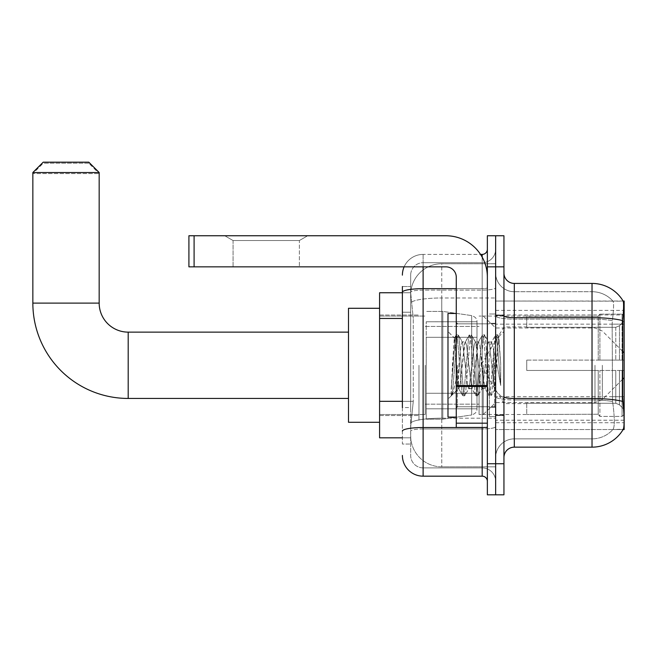 <?xml version="1.0" encoding="UTF-8"?>
<svg xmlns="http://www.w3.org/2000/svg" width="657" height="657" viewBox="0 0 657 657"><rect width="100%" height="100%" fill="white"/><g stroke="black" fill="none" stroke-linecap="round" stroke-linejoin="round"><path stroke-width="0.49" stroke-dasharray="3.29 2.46" d="M623.132 429.538L495.649 429.538L624.15 429.538L624.15 301.037L495.649 301.037L495.649 429.538L495.649 301.037L623.206 301.169C623.83 302.852 623.69 309.348 622.795 320.641L622.647 396.697L623.312 405.706C624.355 418.665 624.355 426.508 623.312 429.226L612.882 429.538L623.132 429.538A36.266 36.266 0 0 0 623.312 429.226M624.15 365.284L624.15 420.209L624.15 365.284M418.969 365.284L418.969 420.209L418.969 365.284M402.388 401.337L413.269 401.337L410.806 425.391L413.269 401.337L413.269 318.44L413.269 401.337L379.59 401.337L379.59 437.825L410.748 437.825L410.674 435.755A31.084 31.084 0 0 0 441.767 466.84L495.649 466.84L495.649 418.197L495.649 466.84L441.767 466.84L441.767 418.197L441.767 466.84A31.084 31.084 0 0 1 410.674 435.755L410.674 429.432L410.748 437.825L402.388 437.825M410.806 425.391L410.674 429.432L410.806 425.391M379.59 365.284L379.59 422.287L379.59 365.284M495.649 365.284L495.649 420.209L495.649 365.284M495.649 263.736L495.649 418.197L495.649 263.736L441.767 263.736L495.649 263.736M410.724 293.178L413.269 318.44L410.724 293.178A31.084 31.084 0 0 1 441.767 263.736A31.084 31.084 0 0 0 410.724 293.178A31.084 31.084 0 0 1 441.767 263.736L441.767 297.982L495.649 297.982L441.767 297.982L441.767 263.736M402.388 312.223L410.674 312.223L410.674 407.562L410.674 286.534L410.674 312.223L402.388 312.223L402.388 407.562L402.388 292.751L410.748 292.751L379.59 292.751L379.59 401.337M503.944 365.284L503.944 415.544L503.944 365.284M489.432 365.284L489.432 416.587L489.432 365.284M514.308 283.422L592.023 283.422A36.266 36.266 0 0 1 623.206 301.169A36.266 36.266 0 0 0 592.023 283.422L592.023 438.86A27.98 27.98 0 0 0 613.153 429.226C614.681 426.524 614.681 418.681 613.153 405.706L612.546 401.501L613.153 405.706C614.681 418.665 614.681 426.508 613.153 429.226A27.98 27.98 0 0 1 592.023 438.86L514.308 438.86L514.308 283.422A10.364 10.364 0 0 1 503.944 273.057L503.944 315.877L503.944 273.057M495.649 405.706L495.649 315.877L495.649 405.706M503.944 457.518L503.944 315.877L503.944 457.518M495.649 273.057L495.649 315.877L495.649 273.057A18.651 18.651 0 0 0 514.308 291.716A18.651 18.651 0 0 1 495.649 273.057A18.651 18.651 0 0 0 514.308 291.716L514.308 438.86L592.023 438.86L592.023 291.716A27.98 27.98 0 0 1 612.997 301.169L612.997 301.169A27.98 27.98 0 0 0 592.023 291.716L514.308 291.716L592.023 291.716A27.98 27.98 0 0 1 612.997 301.169C613.917 302.869 613.712 309.357 612.373 320.641C613.712 309.373 613.917 302.885 612.997 301.169A27.98 27.98 0 0 0 592.023 291.716L592.023 319.113A27.98 4.862 180 0 1 612.373 320.641L612.152 324.156L612.373 320.641A27.98 4.862 180 0 0 592.023 319.113L592.023 399.941A27.98 4.862 180 0 1 612.546 401.501L612.152 324.156L612.546 401.501A27.98 4.862 180 0 0 592.023 399.941L592.023 447.154L514.308 447.154L514.308 399.941A18.651 3.236 0 0 1 495.649 396.705A18.651 3.236 0 0 0 514.308 399.941L514.308 291.716M495.649 266.841L495.649 235.756L503.944 235.756L503.944 266.841L495.649 266.841L495.649 235.756L487.363 235.756L487.363 266.841L495.649 266.841L495.649 463.735L495.649 266.841M487.363 266.841L487.363 494.82L495.649 494.82L495.649 463.735L495.649 494.82L503.944 494.82L503.944 266.841M495.649 457.518A18.651 18.651 0 0 1 514.308 438.86A18.651 18.651 0 0 0 495.649 457.518A18.651 18.651 0 0 1 514.308 438.86M623.132 301.037L612.882 301.037L623.132 301.037M402.388 286.534L410.674 286.534L402.388 286.534L402.388 444.042L410.674 444.042L402.388 444.042L402.388 407.562L410.674 407.562L410.674 444.042L410.674 407.562L402.388 407.562M402.388 455.441A20.728 20.728 0 0 0 423.116 476.169L423.116 467.883A12.434 12.434 0 0 1 410.674 455.441L410.674 292.258L410.674 455.441A12.434 12.434 0 0 0 423.116 467.883L482.181 467.883L482.181 434.72L482.181 476.169A5.182 5.182 0 0 1 487.363 481.351L487.363 249.225L487.363 481.351M495.649 434.72L495.649 287.758L495.649 434.72M487.363 365.284L487.363 406.74L487.363 365.284M495.649 249.225L495.649 287.758L495.649 249.225A13.468 13.468 0 0 1 482.181 262.693A13.468 13.468 0 0 0 495.649 249.225A13.468 13.468 0 0 1 482.181 262.693L482.181 467.883L423.116 467.883L423.116 428.964L482.181 428.964A13.468 2.341 0 0 0 495.649 426.623A13.468 2.341 0 0 1 482.181 428.964L482.181 262.693L423.116 262.693L482.181 262.693M404.121 266.841A20.728 20.728 0 0 1 423.116 254.407L482.181 254.407A5.182 5.182 0 0 0 487.363 249.225A5.182 5.182 0 0 1 482.181 254.407L482.181 434.72L482.181 428.964L423.116 428.964L423.116 262.693L423.116 290.098L482.181 290.098A13.468 2.341 0 0 0 495.649 287.758A13.468 2.341 0 0 1 482.181 290.098L423.116 290.098L423.116 434.72L423.116 427.518L482.181 427.518A5.182 0.903 0 0 0 487.363 426.623A5.182 0.903 0 0 1 483.979 427.461M423.116 476.169L482.181 476.169M402.388 431.123A20.728 3.597 180 0 1 423.116 427.518L423.116 254.407A20.728 20.728 0 0 0 402.388 275.135A20.728 20.728 0 0 1 423.116 254.407L480.53 254.407M410.674 275.135L410.674 292.258L410.674 275.135A12.434 12.434 0 0 1 423.116 262.693A12.434 12.434 0 0 0 410.674 275.135A12.434 12.434 0 0 1 423.116 262.693M495.649 481.351A13.468 13.468 0 0 0 482.181 467.883A13.468 13.468 0 0 1 495.649 481.351A13.468 13.468 0 0 0 482.181 467.883M456.27 365.284L456.27 417.105L456.27 365.284M456.27 417.105L447.984 417.105L447.984 313.471L447.984 399.07L447.984 313.471L456.27 313.471M456.59 365.284L455.515 346.436L454.316 338.092L452.418 365.284L451.219 395.654L452.451 394.364L458.348 371.23L458.348 388.706L458.865 365.284L458.348 371.23L452.451 394.364L451.219 395.834L451.219 389.034L453.108 365.284L455.301 338.84L456.13 334.971L455.301 338.84L451.219 389.034L454.316 338.092L456.393 334.742L454.316 338.092L447.984 331.506L454.504 338.027L458.348 388.706L458.865 388.706L458.348 388.049L458.348 388.706L451.786 395.268L458.865 388.706L458.348 388.049L456.59 365.284M468.737 365.284L466.544 345.007L465.443 341.87L465.099 342.166L459.957 385.569L458.865 388.706L459.957 385.569L464.351 345.007L465.099 342.166L469.287 334.971L468.457 338.84L464.072 391.736L462.98 395.834L461.879 391.736L457.494 338.84L456.393 334.742L458.044 334.742L456.944 338.84L452.558 391.736L451.458 395.834L452.451 394.364L451.729 395.604L452.558 391.736L456.944 338.84L458.307 334.971L456.393 334.742L457.494 338.84L461.879 391.736L462.709 395.604L464.622 395.834L463.522 391.736L459.136 338.84L458.307 334.971L462.503 342.166L462.15 341.87L461.058 345.007L458.865 365.284L461.058 345.007L462.15 341.87L465.443 341.87L469.287 334.971L468.457 338.84L464.072 391.736L462.98 395.834L464.622 395.834L463.522 391.736L459.136 338.84L458.307 334.971L462.15 341.87L465.443 341.87L466.544 345.007L471.677 388.41L468.737 365.284M465.443 365.284L462.503 342.166L467.636 385.569L468.737 388.706L467.636 385.569L465.443 365.284M481.893 365.284L479.7 345.007L478.608 341.87L478.255 342.166L473.122 385.569L472.022 388.706L471.677 388.41L475.865 395.604L475.044 391.736L470.65 338.84L469.287 334.971L471.2 334.742L470.108 338.84L465.714 391.736L464.622 395.834L469.082 388.41L472.022 388.706L475.865 395.604L475.044 391.736L470.65 338.84L469.558 334.742L471.2 334.742L470.108 338.84L465.714 391.736L464.893 395.604L468.737 388.706L472.022 388.706L473.122 385.569L477.508 345.007L478.255 342.166L482.452 334.971L481.622 338.84L477.237 391.736L475.865 395.604L477.779 395.834L476.686 391.736L472.301 338.84L471.2 334.742L475.66 342.166L475.315 341.87L474.214 345.007L469.082 388.41L474.214 345.007L475.315 341.87L478.608 341.87L482.452 334.971L481.622 338.84L477.237 391.736L476.136 395.834L477.779 395.834L476.686 391.736L472.301 338.84L471.471 334.971L475.315 341.87L478.608 341.87L479.7 345.007L484.086 385.569L484.841 388.41L481.893 365.284M478.608 365.284L475.66 342.166L476.415 345.007L480.801 385.569L481.893 388.706L480.801 385.569L478.608 365.284M493.579 350.238L493.579 382.982L489.572 345.007L488.471 341.87L487.379 345.007L482.994 385.569L481.893 388.706L485.186 388.706L489.03 395.604L488.2 391.736L483.815 338.84L482.452 334.971L484.365 334.742L483.265 338.84L478.879 391.736L477.779 395.834L482.238 388.41L485.186 388.706L489.03 395.604L488.2 391.736L483.815 338.84L482.714 334.742L484.365 334.742L483.265 338.84L478.879 391.736L478.05 395.604L482.238 388.41L482.994 385.569L487.379 345.007L488.471 341.87L491.764 341.87L490.672 345.007L486.279 385.569L485.186 388.706L486.279 385.569L490.672 345.007L491.42 342.166L495.608 334.971L494.778 338.84L490.393 391.736L489.03 395.604L490.943 395.834L489.843 391.736L485.457 338.84L484.365 334.742L488.824 342.166L491.764 341.87L495.608 334.971L494.778 338.84L490.393 391.736L489.301 395.834L490.943 395.834L489.843 391.736L485.457 338.84L484.628 334.971L488.824 342.166L489.572 345.007L494.516 389.642L497.678 345.533L498.868 336.827L500.7 363.535L500.7 385.528L497.07 365.284L491.764 341.87L493.579 350.238L493.579 382.982L494.729 389.56L498.688 336.762L500.7 363.535L498.622 338.84L497.521 334.742L496.429 338.84L492.044 391.736L490.943 395.834L492.044 391.736L496.429 338.84L497.521 334.742L498.622 338.84L500.7 363.535L500.7 385.528L496.971 338.84L495.608 334.971L497.521 334.742L495.879 334.742L496.971 338.84L500.7 385.528L497.07 365.284L493.579 350.238M233.063 240.536L224.768 235.756L307.673 235.756L224.768 235.756L307.673 235.756L224.768 235.756L233.063 240.536L233.063 266.841L299.378 266.841L233.063 266.841L299.378 266.841L233.063 266.841L233.063 240.536L299.378 240.536L307.673 235.756L299.378 240.536L233.063 240.536L299.378 240.536L299.378 266.841L299.378 240.536L233.063 240.536M456.27 427.461L487.363 427.461L456.27 427.461L456.27 423.182L456.27 427.461L487.363 427.461L487.363 277.205A41.448 41.448 0 0 0 445.914 235.756L188.912 235.756L194.094 235.756L188.912 235.756L188.912 266.841L188.912 235.756L188.912 266.841L445.914 266.841A10.364 10.364 0 0 1 456.27 277.205L456.27 427.461M456.27 385.56L487.363 385.56L487.363 277.205A41.448 41.448 0 0 0 445.914 235.756L194.094 235.756L194.094 266.841L445.914 266.841A10.364 10.364 0 0 1 456.27 277.205L456.27 385.56L487.363 385.56L487.363 427.461L487.363 277.205A41.448 41.448 0 0 0 445.914 235.756L194.094 235.756L194.094 266.841L188.912 266.841L445.914 266.841A10.364 10.364 0 0 1 456.27 277.205L456.27 385.56L487.363 385.56L487.363 427.461M379.59 422.287L348.497 422.287L348.497 308.289L348.497 422.287L348.497 332.13L128.189 332.13L128.189 398.446A95.339 95.339 0 0 1 32.85 303.115L32.85 173.579L99.174 173.579L32.85 173.579L43.214 163.215L88.81 163.215L99.174 173.579L99.174 303.115L32.85 303.115M128.189 332.13A29.015 29.015 0 0 1 99.174 303.115M526.742 360.11L526.742 365.284L526.742 360.11L615.79 360.11L526.742 360.11L598.24 360.11L598.24 315.82L598.24 360.11L599.898 360.11L599.898 314.153L599.898 360.11L526.742 360.11L526.742 370.466L598.24 370.466L598.24 414.238L598.24 370.466L526.742 370.466L526.742 360.11M526.742 327.301L615.79 327.301L526.742 327.301L526.742 316.066L598.24 316.337L598.24 315.82L598.24 316.337L526.742 316.337L526.742 327.301M479.068 365.284L479.068 414.51L479.068 365.284M598.24 414.238L526.742 414.51L598.24 414.238L599.898 416.423L622.08 416.423L624.15 414.345L624.15 370.466L624.15 414.345L622.08 416.423L622.08 370.466L622.08 416.423L599.898 416.423L599.898 370.466L599.898 416.423L598.24 414.756L598.24 370.466L598.24 414.238M425.186 365.284L425.186 414.51L425.186 365.284M599.898 370.466L622.08 370.466L599.898 370.466M599.898 314.153L598.24 315.82L599.898 314.153L622.08 314.153L622.08 360.11L622.08 314.153L599.898 314.153M599.898 360.11L622.08 360.11L599.898 360.11M624.15 370.466L622.08 370.466L624.15 370.466L624.15 414.345L624.15 409.549L619.452 404.811L615.79 403.275L619.452 404.811L624.15 409.549L624.15 370.466L619.452 370.466L624.15 370.466M622.08 360.11L624.15 360.11L624.15 316.231L624.15 360.11L622.08 360.11M624.15 316.231L622.08 314.153L624.15 316.231L624.15 360.11L624.15 316.231M619.452 325.765L624.15 321.027L619.452 325.765L615.79 327.301L619.452 325.765L619.452 360.11L624.15 360.11L615.79 360.11L619.452 360.11L619.452 325.765M615.79 370.466L526.742 370.466L526.742 365.284L526.742 370.466L615.79 370.466L615.79 403.275L526.742 403.275L615.79 403.275L615.79 370.466M526.742 403.275L526.742 414.238L526.742 403.275M88.81 163.215L43.214 163.215M426.221 337.312L426.221 419.174L426.221 393.264L476.998 393.264L476.998 408.81L476.998 321.766L476.998 337.312L426.221 337.312L426.221 408.81L426.221 393.264L476.998 393.264L476.998 408.81L476.998 321.766L476.998 337.312L426.221 337.312L426.221 419.174L426.221 393.264L476.998 393.264L476.998 408.818L426.221 408.81L426.221 393.264L442.802 393.264L442.802 419.174L442.802 311.402L442.802 337.312L426.221 337.312L426.221 321.766L426.221 408.81L476.998 408.818C477.163 411.66 475.389 413.705 471.677 414.978L471.677 393.264L476.998 393.264L476.998 408.818C477.163 411.66 475.389 413.705 471.677 414.978L471.677 393.264L442.802 393.264L442.802 419.174L442.802 311.402L442.802 337.312L471.677 337.312L471.677 315.598L471.677 414.978L442.802 419.174L426.221 419.174L442.802 419.174L471.677 414.978L471.677 315.598C475.389 316.871 477.163 318.916 476.998 321.758L426.221 321.766L476.998 321.766L476.998 337.312L426.221 337.312M483.215 365.284L483.215 414.51L483.215 365.284M348.497 332.13L348.497 365.284L348.497 308.289L379.59 308.289M32.85 172.536L99.174 172.536M88.81 162.18L43.214 162.18M476.998 337.312L471.677 337.312L471.677 315.598L442.802 311.402L426.221 311.402L442.802 311.402L471.677 315.598C475.389 316.871 477.163 318.916 476.998 321.758L476.998 337.312M441.767 418.197A31.084 5.396 180 0 0 411.052 422.755A31.084 5.396 180 0 1 441.767 418.197L495.649 418.197L441.767 418.197L441.767 297.982L441.767 418.197M624.15 396.697L495.649 396.697M624.15 324.156L495.649 324.156M411.487 302.163A31.084 5.396 180 0 1 441.767 297.982A31.084 5.396 180 0 0 411.487 302.163M410.674 435.755A31.084 31.084 0 0 0 441.767 466.84M402.388 318.44L379.59 318.44M495.649 422.722L624.084 422.722M495.649 314.949L623.222 314.949M622.91 401.501A36.266 6.299 180 0 0 592.023 398.503L514.308 398.503A10.364 1.799 0 0 1 503.944 396.705M503.944 315.877A10.364 1.799 0 0 0 514.308 317.676L592.023 317.676A36.266 6.299 180 0 1 622.795 320.641M503.944 463.735L487.363 463.735M592.023 319.113L514.308 319.113A18.651 3.236 0 0 1 495.649 315.877A18.651 3.236 0 0 0 514.308 319.113L592.023 319.113M592.023 399.941L514.308 399.941L592.023 399.941M622.647 324.156L612.152 324.156L622.647 324.156M622.647 396.697L612.152 396.697L622.647 396.697M402.388 292.258A20.728 3.597 180 0 1 423.116 288.661L482.181 288.661L482.181 257.133M456.27 288.661L482.181 288.661A5.182 0.903 -0 0 0 487.363 287.758A5.182 0.903 0 0 1 482.181 288.661L482.181 427.461M423.116 254.407L423.116 266.841M423.116 290.098A12.434 2.16 180 0 0 410.674 292.258A12.434 2.16 180 0 1 423.116 290.098M423.116 428.964A12.434 2.16 180 0 0 410.674 431.123A12.434 2.16 180 0 1 423.116 428.964M423.116 467.883A12.434 12.434 0 0 1 410.674 455.441M494.614 365.284L494.614 406.74L494.614 365.284M457.313 365.284L457.313 406.74L457.313 365.284M487.363 386.464L456.27 386.464M456.27 423.182L487.363 423.182M615.79 327.301L615.79 360.11L615.79 327.301M619.452 370.466L619.452 404.811L619.452 370.466M602.313 365.284L602.313 399.563L602.313 365.284M594.987 365.284L594.987 402.593L594.987 365.284M194.094 266.841L194.094 235.756M495.649 310.367L624.15 310.367M379.59 315.032L418.969 315.032L379.59 315.032M624.15 420.209L495.649 420.209M379.59 415.544L418.969 415.544L379.59 415.544M495.649 315.032L503.944 315.032L495.649 315.032M489.432 416.587L495.649 416.587L489.432 416.587M495.649 323.318L489.432 323.318L495.649 323.318M495.649 407.258L489.432 407.258L495.649 407.258M489.432 313.989L495.649 313.989L489.432 313.989M495.649 415.544L503.944 415.544L495.649 415.544M487.363 323.835L456.27 323.835L487.363 323.835M487.363 406.74L456.27 406.74L487.363 406.74M495.649 415.027L503.944 415.027L495.649 415.027M457.313 323.835L494.614 323.835L495.649 322.801L494.614 323.835L457.313 323.835L456.27 322.801M457.313 406.74L494.614 406.74L495.649 407.775L494.614 406.74L457.313 406.74L456.27 407.775M498.688 336.762L503.944 331.506L498.688 336.762M494.516 389.642L503.944 399.07L494.516 389.642M451.219 395.834L447.984 399.07L451.219 395.834M495.649 315.549L503.944 315.549L495.649 315.549M494.729 389.568L491.214 395.604L494.729 389.568M498.868 336.827L497.792 334.971L498.868 336.827M458.52 388.41L462.709 395.604L458.52 388.41M348.497 398.446L128.189 398.446M526.742 403.628L503.944 403.628L480.899 365.284L503.944 326.948L526.742 326.948M622.647 379.229L602.313 399.563L594.987 402.593L495.649 402.593L483.215 414.51L479.068 414.51L526.742 414.51M425.186 404.145L479.068 404.145L425.186 404.145M379.59 414.51L425.186 414.51L379.59 414.51M379.59 316.066L425.186 316.066L379.59 316.066M425.186 326.43L479.068 326.43L425.186 326.43M622.647 351.347L602.313 331.013L594.987 327.983L495.649 327.983L483.215 316.066L479.068 316.066L526.742 316.066"/><path stroke-width="0.99" d="M624.15 377.726L624.15 301.037L623.206 301.169A36.266 36.266 0 0 0 592.023 283.422L514.308 283.422A10.364 10.364 0 0 1 503.944 273.057A10.364 10.364 0 0 0 514.308 283.422L514.308 447.154A10.364 10.364 0 0 0 503.944 457.518A10.364 10.364 0 0 1 514.308 447.154L592.023 447.154A36.266 36.266 0 0 0 623.132 429.538L624.15 429.538L624.15 377.726L622.647 379.229M402.388 312.223L402.388 286.534L402.388 292.751L379.59 292.751L379.59 437.825L402.388 437.825M623.132 429.538L623.312 429.226C624.355 426.524 624.355 418.681 623.312 405.706L622.647 396.697L622.795 320.641C623.69 309.365 623.83 302.877 623.206 301.169A36.266 36.266 0 0 0 592.023 283.422L592.023 317.676L514.308 317.676A10.364 1.799 -0 0 1 503.944 315.877M623.312 429.226A36.266 36.266 0 0 1 592.023 447.154L592.023 317.676A36.266 6.299 180 0 1 622.795 320.641M495.649 463.735L495.649 494.82L503.944 494.82L503.944 463.735L495.649 463.735L495.649 494.82L487.363 494.82L487.363 463.735L495.649 463.735L495.649 266.841L495.649 463.735M487.363 463.735L487.363 235.756L495.649 235.756L495.649 266.841L495.649 235.756L503.944 235.756L503.944 463.735M402.388 407.562L402.388 286.534M423.116 266.841L423.116 476.169L482.181 476.169L482.181 427.461M480.53 254.407L482.181 254.407A5.182 5.182 0 0 0 487.363 249.225M487.363 481.351A5.182 5.182 0 0 0 482.181 476.169M402.388 275.135A20.728 20.728 0 0 1 404.121 266.841M423.116 476.169A20.728 20.728 0 0 1 402.388 455.441M456.27 313.471L447.984 313.471L447.984 417.105L456.27 417.105M348.497 398.446L128.189 398.446A95.339 95.339 0 0 1 32.85 303.115L32.85 172.536L43.214 162.18L88.81 162.18L99.174 172.536L32.85 172.536M128.189 398.446L128.189 332.13A29.015 29.015 0 0 1 99.174 303.115L99.174 172.536M379.59 308.289L348.497 308.289L348.497 422.287L379.59 422.287M487.363 427.461L456.27 427.461L456.27 385.56L487.363 385.56L487.363 277.205A41.448 41.448 0 0 0 445.914 235.756L194.094 235.756L194.094 266.841L445.914 266.841A10.364 10.364 0 0 1 456.27 277.205L456.27 385.56M194.094 266.841L188.912 266.841L188.912 235.756L194.094 235.756M402.388 318.44L379.59 318.44M402.388 401.337L379.59 401.337M623.222 314.949L624.15 314.949M622.91 401.501A36.266 6.299 180 0 0 592.023 398.503L514.308 398.503A10.364 1.799 0 0 1 503.944 396.705M503.944 266.841L487.363 266.841M483.979 427.461A5.182 0.903 0 0 1 482.181 427.518L423.116 427.518A20.728 3.597 180 0 0 402.388 431.123M402.388 292.258A20.728 3.597 180 0 1 423.116 288.661L456.27 288.661M482.181 257.133L482.181 254.407M32.85 303.115L99.174 303.115M487.363 386.464L456.27 386.464M456.27 423.182L487.363 423.182M457.313 323.835L456.27 322.801M457.313 406.74L456.27 407.775M624.15 352.85L622.647 351.347M348.497 332.13L128.189 332.13"/></g></svg>
